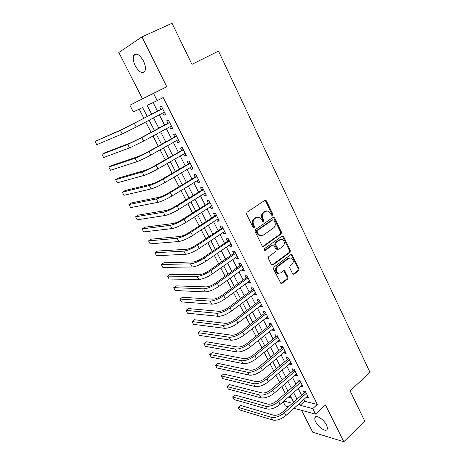<?xml version="1.0" encoding="UTF-8"?>
<svg xmlns="http://www.w3.org/2000/svg" width="465" height="465" viewBox="0 0 465 465"><rect width="100%" height="100%" fill="white"/><g stroke="black" fill="none" stroke-linecap="round" stroke-linejoin="round"><path stroke-width="0.7" d="M272.426 215.208L272.688 213.9L266.445 200.921L265.701 200.229L264.881 200.345L246.985 212.278L246.584 214.196L253.053 227.35L254.181 227.734L254.454 226.391L253.623 224.7C252.646 222.171 253.065 220.137 254.884 218.585L256.378 217.568L259.168 217.196L261.458 219.346L262.772 221.497L263.382 221.416L263.649 220.09L262.835 218.411C261.871 215.9 262.283 213.883 264.074 212.354L265.538 211.36L268.224 210.982L270.531 213.15L271.339 214.824L272.426 215.208M271.7 215.231L271.868 213.999L265.631 201.043L264.87 200.351L265.701 200.229M253.437 227.763L253.652 226.472L252.821 224.781L253.623 224.7M262.649 221.439L262.841 220.183L262.022 218.504L262.835 218.411M326.418 424.958C323.745 419.296 315.915 414.344 314.945 417.599C314.567 418.628 314.834 420.069 315.752 421.918C318.38 427.469 326.168 432.502 327.209 429.23C327.581 428.219 327.319 426.794 326.418 424.958M143.412 60.915C139.5 54.405 136.286 52.592 133.763 55.486C132.734 58.102 133.234 61.554 135.269 65.838C139.14 72.296 142.354 74.075 144.894 71.192C145.917 68.634 145.423 65.21 143.412 60.915M292.572 273.705L293.171 274.298L294.066 274.164L298.722 270.624L299.082 268.77L291.828 254.39L290.962 254.512L273.92 267.096L273.542 268.997L280.982 283.522L281.924 283.394L287.678 279.017L288.05 277.14L284.557 270.624L283.65 270.752L280.779 272.903L278.297 273.246C275.838 271.328 275.629 269.101 277.686 266.579L288.887 258.284L291.224 257.941C293.7 259.813 293.932 262.016 291.921 264.556L290.079 265.934L289.712 267.805L292.572 273.705M303.761 399.563L304.627 401.266L317.328 404.451L312.776 408.601L315.561 414.106L294.008 408.287M141.93 36.898L118.831 52.498L142.488 98.824L166.784 86.74L141.93 36.898L172.033 23.25L191.946 64.35L218.492 51.104L369.995 372.366L350.104 390.85L364.81 421.22L343.792 441.75L325.465 404.992L315.561 414.106M166.784 86.74L153.578 93.448L157.205 100.626L147.138 105.381L151.666 114.268M317.328 404.451L163.209 97.528L157.205 100.626M281.087 234L281.459 232.134L274.629 217.928L273.92 217.265L273.083 217.382L255.459 229.524L255.064 231.436L262.144 245.828L262.801 246.462L263.719 246.34L281.087 234L280.256 234.069L280.628 232.204L273.804 218.027L273.112 217.364M283.609 236.609L290.334 250.594L289.974 252.454L272.897 265.015L271.967 265.137L271.345 264.533L268.369 258.488L268.753 256.587L275.803 251.478L276.181 249.595L273.571 244.95L272.682 245.072L265.3 250.356L264.655 250.443L264.469 248.67L282.092 236.092L282.947 235.97L283.609 236.609L282.778 236.673L289.497 250.629L290.334 250.594M301.541 410.322L312.736 432.241L343.792 441.75M162.75 113.001L163.907 115.291L165.621 114.564L161.402 106.2L159.698 106.967L160.931 109.403M169.754 126.858L170.853 129.043L172.591 128.381L168.417 120.109L166.697 120.807L167.912 123.213M176.677 140.564L177.729 142.639L179.484 142.046L175.357 133.862L173.614 134.495L174.817 136.879M183.53 154.124L184.529 156.089L186.308 155.56L182.222 147.469L180.455 148.039L181.646 150.393M190.307 167.528L191.255 169.4L193.051 168.929L189.017 160.925L187.226 161.431L188.401 163.761M197.015 180.792L197.904 182.559L199.729 182.158L195.73 174.236L193.922 174.683L195.085 176.985M203.647 193.917L204.49 195.585L206.326 195.242L202.374 187.407L200.549 187.79L201.7 190.069M210.203 206.896L211 208.471L212.86 208.181L208.948 200.432L207.099 200.758L208.239 203.013M216.696 219.742L217.446 221.218L219.323 220.991L215.452 213.325L213.586 213.586L214.714 215.818M223.119 232.448L223.822 233.831L225.717 233.663L221.886 226.077L220.003 226.281L221.119 228.489M229.478 245.02L230.129 246.316L232.041 246.2L228.257 238.69L226.35 238.841L227.455 241.027M235.761 257.465L236.371 258.668L238.307 258.61L234.558 251.176L232.634 251.274L233.726 253.437M241.986 269.776L242.55 270.892L244.503 270.886L240.789 263.533L238.853 263.574L239.934 265.713M248.147 281.959L248.665 282.993L250.629 283.04L246.962 275.762L245.008 275.751L246.078 277.867M254.239 294.019L254.721 294.967L256.703 295.066L253.065 287.864L251.094 287.8L252.158 289.893M260.272 305.958L260.714 306.824L262.708 306.97L259.11 299.838L257.122 299.727L258.174 301.802M266.242 317.769L266.643 318.554L268.654 318.752L265.091 311.695L263.091 311.533L264.132 313.584M272.153 329.464L272.513 330.173L274.536 330.412L271.014 323.431L268.997 323.216L270.026 325.25M278.006 341.037L278.326 341.67L280.366 341.961L276.873 335.044L274.844 334.783L275.861 336.8M283.795 352.499L284.08 353.051L286.132 353.388L282.679 346.541L280.633 346.239L281.639 348.227M289.532 363.845L289.776 364.322L291.84 364.705L288.422 357.928L286.364 357.573L287.358 359.55M295.211 375.075L295.415 375.482L297.495 375.906L294.107 369.198L292.037 368.803L293.026 370.756M300.832 386.2L303.093 387.002L299.739 380.358L297.658 379.917L298.635 381.852M153.13 102.55L157.513 111.193M159.344 114.803L164.534 125.039M166.389 128.695L171.48 138.733M173.352 142.43L178.351 152.276M180.246 156.013L185.146 165.674M187.058 169.452L191.865 178.926M193.8 182.745L198.514 192.039M200.467 195.893L205.094 205.007M207.065 208.901L211.598 217.841M213.592 221.776L218.039 230.541M220.05 234.505L224.409 243.102M226.443 247.107L230.716 255.535M232.762 259.569L236.958 267.84M239.022 271.909L243.131 280.011M245.212 284.115L249.24 292.067M251.338 296.199L255.291 303.994M257.401 308.156L261.278 315.799M263.405 319.99L267.206 327.482M269.345 331.708L273.071 339.049M275.228 343.304L278.878 350.505M281.052 354.783L284.632 361.84M286.812 366.147L290.323 373.07M292.52 377.394L295.961 384.183M298.17 388.537L301.541 395.186M306.394 397.209L308.632 397.982L305.313 391.408L303.221 390.92L304.186 392.838M139.163 109.147L143.894 118.348M145.766 121.987L151.079 132.316M152.968 136.001L158.176 146.132M160.094 149.858L165.203 159.797M167.138 163.564L172.149 173.311M174.108 177.119L179.019 186.674M180.995 190.528L185.814 199.898M187.814 203.786L192.539 212.976M194.556 216.899L199.189 225.909M201.223 229.873L205.768 238.708M207.82 242.707L212.278 251.373M214.348 255.407L218.719 263.899M220.805 267.968L225.089 276.297M227.199 280.401L231.396 288.567M233.517 292.7L237.638 300.71M239.777 304.871L243.811 312.724M245.968 316.915L249.926 324.611M252.094 328.836L255.977 336.381M258.162 340.636L261.964 348.029M264.161 352.307L267.892 359.561M270.101 363.868L273.757 370.977M275.983 375.307L279.564 382.276M281.807 386.636L285.318 393.466M288.323 397.18L291.427 397.959M288.469 406.794L285.336 405.945L283.15 401.725M147.266 116.576L142.621 107.514L133.333 111.902L129.88 105.224L153.578 93.448M142.488 98.824L129.88 105.224M299.257 403.597L300.128 405.3L312.776 408.601M153.514 117.889L158.757 128.166M160.628 131.828L165.767 141.912M167.662 145.621L172.701 155.508M174.619 159.257L179.566 168.952M181.495 172.748L186.349 182.257M188.302 186.087L193.062 195.41M195.033 199.282L199.7 208.43M201.694 212.336L206.268 221.305M208.279 225.252L212.767 234.046M214.801 238.028L219.201 246.653M221.247 250.67L225.56 259.127M227.629 263.178L231.861 271.473M233.942 275.553L238.092 283.685M240.19 287.8L244.259 295.775M246.374 299.925L250.362 307.743M252.489 311.916L256.401 319.583M258.546 323.791L262.382 331.307M264.538 335.538L268.299 342.908M270.473 347.169L274.158 354.394M276.35 358.684L279.959 365.763M282.162 370.082L285.702 377.022M287.916 381.364L291.386 388.17M293.613 392.536L297.019 399.202M293.613 402.225L290.189 395.541M287.951 391.17L284.458 384.346M282.226 379.998L278.663 373.04M276.448 368.716L272.81 361.619M270.607 357.318L266.898 350.081M264.713 345.809L260.929 338.421M258.755 334.178L254.896 326.645M252.733 322.431L248.798 314.747M246.653 310.562L242.637 302.727M240.51 298.571L236.412 290.573M234.302 286.452L230.123 278.297M228.024 274.205L223.764 265.893M221.689 261.83L217.341 253.349M215.278 249.327L210.848 240.678M208.802 236.685L204.286 227.867M202.258 223.915L197.654 214.923M195.643 211L190.946 201.833M188.959 197.951L184.169 188.598M182.199 184.756L177.316 175.224M175.363 171.416L170.382 161.698M168.458 157.937L163.378 148.021M161.471 144.301L156.292 134.193M154.409 130.514L149.126 120.208M283.9 401.068L292.415 403.289M304.627 401.266L300.128 405.3M163.907 115.291L165.546 114.419M170.853 129.043L172.474 128.154M177.729 142.639L179.333 141.738M184.529 156.089L186.11 155.176M191.255 169.4L192.818 168.47M197.904 182.559L199.456 181.617M204.49 195.585L206.018 194.626M211 208.471L212.517 207.5M217.446 221.218L218.939 220.236M223.822 233.831L225.298 232.837M230.129 246.316L231.593 245.311M236.371 258.668L237.818 257.651M242.55 270.892L243.986 269.863M248.665 282.993L250.083 281.953M254.721 294.967L256.122 293.915M260.714 306.824L262.097 305.761M266.643 318.554L268.014 317.485M272.513 330.173L273.868 329.086M278.326 341.67L279.668 340.578M284.08 353.051L285.405 351.953M289.776 364.322L291.09 363.212M295.415 375.482L296.717 374.36M301 386.531L302.285 385.404M306.528 397.476L307.801 396.337M266.457 210.93L265.538 211.36M262.022 218.504C261.063 215.998 261.469 213.981 263.26 212.459L264.725 211.465M257.372 217.114L256.378 217.568M252.821 224.781C251.844 222.264 252.263 220.224 254.082 218.678L255.57 217.667M262.795 246.462L280.256 234.069M273.926 220.189L272.845 219.811L257.395 230.483L257.122 231.82L257.994 233.599L260.173 235.679L263.062 235.296L273.56 227.955C275.309 226.42 275.716 224.415 274.769 221.945L273.926 220.189M272.874 219.788L272.019 219.899L272.845 219.811M261.098 235.871L259.365 235.743L257.186 233.663L256.314 231.895L256.587 230.559L272.019 219.899M271.92 265.12L289.131 252.489L289.497 250.629M272.81 244.997L271.856 245.125L264.515 250.373M283.016 246.258C285.074 243.683 284.818 241.451 282.238 239.551L279.936 239.882L275.948 242.736L275.571 244.619L278.163 249.252L279.052 249.13L283.016 246.258M280.819 239.469L279.105 239.94L279.936 239.882M278.122 249.234L277.338 249.292L276.692 248.665L274.745 244.666L275.123 242.788L279.105 239.94M282.778 236.673L282.156 236.051M289.875 257.831L288.05 258.308L288.887 258.284M278.82 273.397L277.466 273.246C275.007 271.328 274.803 269.113 276.855 266.59L288.05 258.308M280.906 283.487L286.841 279.012L287.213 277.134L283.795 270.659M293.078 274.251L297.873 270.63L298.234 268.776L291.061 254.448M162.593 108.566L123.458 128.799L95.005 141.441L120.359 130.421L162.634 108.647M95.005 141.441L96.749 144.673L122.208 133.943L136.239 127.026L164.389 112.129M162.105 108.787L162.465 108.31M169.568 122.388L140.093 138.256L130.793 142.79L104.828 152.77L101.94 154.322L127.73 144.441L141.732 137.623L169.638 122.528M101.94 154.322L103.666 157.525L129.561 147.917L143.557 141.133L171.353 125.986M169.074 122.586L169.429 122.109M176.468 136.059L147.324 152.171L138.047 156.618L111.664 165.499L108.81 167.069L135.019 158.298C138.512 157.007 143.168 154.775 148.986 151.602L176.566 136.257M108.81 167.069L110.513 170.237L136.832 161.739C140.331 160.477 144.981 158.257 150.788 155.078L178.287 139.663M175.968 136.239L176.316 135.763M183.291 149.585L154.473 165.929C150.654 168.057 147.568 169.51 145.22 170.3L118.424 178.095L115.605 179.688L142.232 172.004C145.754 170.829 150.398 168.638 156.164 165.43L183.419 149.835M115.605 179.688L117.29 182.821L144.022 175.41C147.556 174.265 152.195 172.079 157.943 168.865L185.117 153.206M182.786 149.742L183.129 149.265M190.04 162.959L161.547 179.537C157.769 181.687 154.688 183.117 152.311 183.826L125.12 190.557L122.33 192.173L149.358 185.558C152.921 184.5 157.554 182.35 163.256 179.106L190.197 163.267M122.33 192.173L123.998 195.277L151.131 188.924C154.7 187.895 159.332 185.75 165.017 182.501L191.876 166.604M189.528 163.099L189.865 162.616M196.718 176.189L168.539 192.992C164.802 195.166 161.727 196.573 159.326 197.207L131.746 202.897L128.985 204.536L156.409 198.962C160.006 198.014 164.633 195.905 170.277 192.626L196.898 176.555M128.985 204.536L130.636 207.605L158.158 202.292C161.768 201.374 166.389 199.27 172.015 195.98L198.567 179.85M196.195 176.316L196.538 175.834M203.321 189.278L175.456 206.303C171.754 208.5 168.69 209.878 166.267 210.442L138.308 215.115L135.577 216.771L163.384 212.22C167.016 211.383 171.626 209.308 177.212 206.001L203.531 189.697M135.577 216.771L137.21 219.811L165.116 215.51C168.76 214.702 173.364 212.639 178.938 209.32L205.181 192.958M202.798 189.389L203.129 188.9M209.855 202.234L182.297 219.468C178.636 221.683 175.578 223.037 173.131 223.531L144.801 227.205L142.098 228.885L170.283 225.333C173.951 224.607 178.548 222.566 184.076 219.224L210.093 202.699M142.098 228.885L143.72 231.895L171.992 228.588C175.671 227.885 180.263 225.862 185.779 222.508L211.72 205.925M209.326 202.322L209.657 201.833M216.324 215.045L189.069 232.488C185.436 234.726 182.39 236.057 179.92 236.482L151.23 239.179L148.556 240.876L177.101 238.307C180.804 237.679 185.39 235.679 190.865 232.308L216.585 215.562M148.556 240.876L150.16 243.852L178.798 241.527C182.507 240.928 187.093 238.94 192.551 235.557L218.195 218.759M215.789 215.121L216.115 214.632M222.723 227.722L195.759 245.369C192.167 247.63 189.127 248.932 186.639 249.287L157.594 251.03L154.95 252.745L183.855 251.141C187.587 250.618 192.161 248.653 197.579 245.247L223.008 228.292M154.95 252.745L156.536 255.698L185.529 254.326C189.272 253.826 193.841 251.873 199.247 248.461L224.601 231.454M222.183 227.78L222.503 227.292M229.053 240.271L202.385 258.116C198.828 260.388 195.794 261.673 193.283 261.964L163.901 262.766L161.279 264.504L190.528 263.835C194.294 263.411 198.857 261.481 204.222 258.046L229.361 240.887M161.279 264.504L162.849 267.422L192.19 266.986C195.963 266.59 200.52 264.672 205.873 261.225L230.942 244.015M228.507 240.312L228.827 239.818M235.319 252.687L234.767 252.71L208.936 270.723C205.414 273.019 202.391 274.274 199.857 274.501L170.138 274.385L167.545 276.14L197.137 276.39C200.932 276.07 205.483 274.176 210.796 270.711L235.65 253.349M167.545 276.14L169.103 279.029L198.776 279.512C202.577 279.215 207.128 277.326 212.424 273.856L237.214 256.447M234.767 252.71L235.081 252.216M241.515 264.974L240.963 264.98L215.417 283.197C211.93 285.51 208.913 286.748 206.367 286.905L176.316 285.888L173.753 287.661L203.67 288.817C207.495 288.591 212.04 286.736 217.294 283.243L241.876 265.684M173.753 287.661L175.293 290.526L205.298 291.904C209.128 291.7 213.668 289.852 218.91 286.353L243.422 268.747M240.963 264.98L241.271 264.486M247.653 277.134L247.089 277.128L221.834 295.537C218.381 297.873 215.371 299.082 212.801 299.181L182.437 297.286L179.897 299.071L210.139 301.117C213.993 300.983 218.521 299.158 223.729 295.635L248.031 277.89M179.897 299.071L181.426 301.907L211.744 304.168C215.609 304.058 220.131 302.244 225.327 298.716L249.566 280.918M247.089 277.128L247.397 276.634M253.727 289.166L253.158 289.149L228.181 307.749C224.764 310.103 221.758 311.294 219.172 311.329L188.494 308.568L185.983 310.37L216.539 313.282C220.422 313.241 224.938 311.451 230.094 307.906L254.128 289.968M185.983 310.37L187.494 313.183L218.126 316.305C222.014 316.287 226.531 314.503 231.675 310.951L255.645 292.967M253.158 289.149L253.466 288.649M259.737 301.076L259.168 301.047L234.459 319.833C231.076 322.204 228.083 323.373 225.473 323.349L194.498 319.74L192.01 321.565L222.869 325.32C226.781 325.372 231.285 323.611 236.389 320.042L260.162 301.925M192.01 321.565L193.504 324.343L224.444 328.313C228.362 328.383 232.86 326.633 237.952 323.053L261.661 304.895M259.168 301.047L259.47 300.547M265.684 312.869L265.114 312.823L240.672 331.795C237.324 334.178 234.337 335.329 231.715 335.242L200.438 330.807L197.974 332.644L229.14 337.235C233.075 337.375 237.569 335.649 242.625 332.051L266.131 313.759M197.974 332.644L199.462 335.399L230.692 340.194C234.639 340.357 239.126 338.636 244.172 335.033L267.619 316.694M265.114 312.823L265.41 312.323M271.577 324.541L270.996 324.477L246.828 343.629C243.503 346.03 240.527 347.157 237.888 347.018L206.326 341.769L203.885 343.623L235.342 349.029C239.301 349.256 243.782 347.558 248.792 343.937L272.042 325.471M203.885 343.623L205.356 346.349L236.883 351.959C240.847 352.203 245.328 350.517 250.321 346.89L273.513 328.383M270.996 324.477L271.293 323.983M277.407 336.096L276.826 336.021L252.914 355.347C249.624 357.759 246.653 358.87 243.997 358.672L212.156 352.621L209.744 354.493L241.48 360.695C245.462 361.009 249.938 359.346 254.896 355.702L277.896 337.067M209.744 354.493L211.197 357.196L243.003 363.595C246.996 363.932 251.466 362.27 256.413 358.62L279.349 339.944M276.826 336.021L277.117 335.521M283.179 347.535L282.592 347.442L258.941 366.937C255.68 369.367 252.716 370.46 250.048 370.204L217.928 363.374L215.539 365.263L247.554 372.25C251.565 372.645 256.023 371.012 260.935 367.344L283.685 348.547M215.539 365.263L216.981 367.937L249.066 375.116C253.082 375.534 257.534 373.906 262.434 370.233L285.126 351.395M282.592 347.442L282.877 346.942M288.893 358.858L288.3 358.759L264.905 378.417C261.679 380.858 258.72 381.928 256.035 381.62L223.648 374.029L221.288 375.929L253.57 383.683C257.604 384.16 262.051 382.555 266.916 378.865L289.422 359.91M221.288 375.929L222.712 378.58L255.064 386.525C259.104 387.02 263.545 385.421 268.398 381.724L290.846 362.729M288.3 358.759L288.585 358.253M294.548 370.07L293.956 369.954L270.804 389.775C267.613 392.233 264.661 393.285 261.964 392.925L229.315 384.578L226.978 386.496L259.522 395C263.579 395.558 268.014 393.983 272.833 390.269L295.101 371.157M226.978 386.496L228.391 389.118L260.999 397.813C265.062 398.389 269.497 396.819 274.304 393.105L296.507 373.953M293.956 369.954L294.24 369.454M300.152 381.172L299.553 381.044L276.652 401.022C273.484 403.492 270.543 404.527 267.828 404.114L234.93 395.035L232.61 396.959L265.416 406.207C269.491 406.84 273.92 405.294 278.692 401.562L300.721 382.3M232.61 396.959L234.011 399.563L266.881 408.991C270.961 409.648 275.385 408.101 280.145 404.364L302.116 385.067M299.553 381.044L299.832 380.544M305.697 392.169L305.098 392.03L282.435 412.153C279.302 414.641 276.367 415.652 273.635 415.187L240.492 405.387L238.196 407.334L271.252 417.297C275.35 418.012 279.761 416.489 284.493 412.74L306.284 393.332M238.196 407.334L239.585 409.909L272.699 420.052C276.803 420.784 281.215 419.273 285.934 415.512L307.667 396.07M305.098 392.03L305.377 391.524M271.868 213.999L272.688 213.9M253.652 226.472L254.454 226.391M262.841 220.183L263.649 220.09M263.26 212.459L264.074 212.354M254.082 218.678L254.884 218.585M265.631 201.043L266.445 200.921M262.911 246.386L263.719 246.34M273.804 218.027L274.629 217.928M280.628 232.204L281.459 232.134M256.587 230.559L257.395 230.483M256.314 231.895L257.122 231.82M257.186 233.663L257.994 233.599M289.131 252.489L289.974 252.454M272.072 265.027L272.897 265.015M271.856 245.125L272.682 245.072M264.55 250.397L265.3 250.356M275.123 242.788L275.948 242.736M274.745 244.666L275.571 244.619M276.692 248.665L277.518 248.624M276.855 266.59L277.686 266.579M284.33 271.223L285.167 271.223M287.213 277.134L288.05 277.14M286.841 279.012L287.678 279.017M281.093 283.377L281.924 283.394M291.619 255.029L292.456 255M298.234 268.776L299.082 268.77M297.873 270.63L298.722 270.624M293.223 274.164L294.066 274.164M134.397 123.481L136.239 127.026M120.359 130.421L122.208 133.943M141.732 137.623L143.557 141.133M127.73 144.441L129.561 147.917M148.986 151.602L150.788 155.078M135.019 158.298L136.832 161.739M156.164 165.43L157.943 168.865M142.232 172.004L144.022 175.41M163.256 179.106L165.017 182.501M149.358 185.558L151.131 188.924M170.277 192.626L172.015 195.98M156.409 198.962L158.158 202.292M177.212 206.001L178.938 209.32M163.384 212.22L165.116 215.51M184.076 219.224L185.779 222.508M170.283 225.333L171.992 228.588M190.865 232.308L192.551 235.557M177.101 238.307L178.798 241.527M197.579 245.247L199.247 248.461M183.855 251.141L185.529 254.326M204.222 258.046L205.873 261.225M190.528 263.835L192.19 266.986M210.796 270.711L212.424 273.856M197.137 276.39L198.776 279.512M217.294 283.243L218.91 286.353M203.67 288.817L205.298 291.904M223.729 295.635L225.327 298.716M210.139 301.117L211.744 304.168M230.094 307.906L231.675 310.951M216.539 313.282L218.126 316.305M236.389 320.042L237.952 323.053M222.869 325.32L224.444 328.313M242.625 332.051L244.172 335.033M229.14 337.235L230.692 340.194M248.792 343.937L250.321 346.89M235.342 349.029L236.883 351.959M254.896 355.702L256.413 358.62M241.48 360.695L243.003 363.595M260.935 367.344L262.434 370.233M247.554 372.25L249.066 375.116M266.916 378.865L268.398 381.724M253.57 383.683L255.064 386.525M272.833 390.269L274.304 393.105M259.522 395L260.999 397.813M278.692 401.562L280.145 404.364M265.416 406.207L266.881 408.991M284.493 412.74L285.934 415.512M271.252 417.297L272.699 420.052M314.945 417.599L315.933 416.687M133.763 55.486L136.757 54.091M273.124 217.353L273.92 217.265M259.365 235.743L260.173 235.679M277.338 249.292L278.163 249.252M282.197 236.028L282.947 235.97M277.466 273.246L278.297 273.246M283.865 270.63L284.557 270.624M291.131 254.413L291.828 254.39"/></g></svg>

